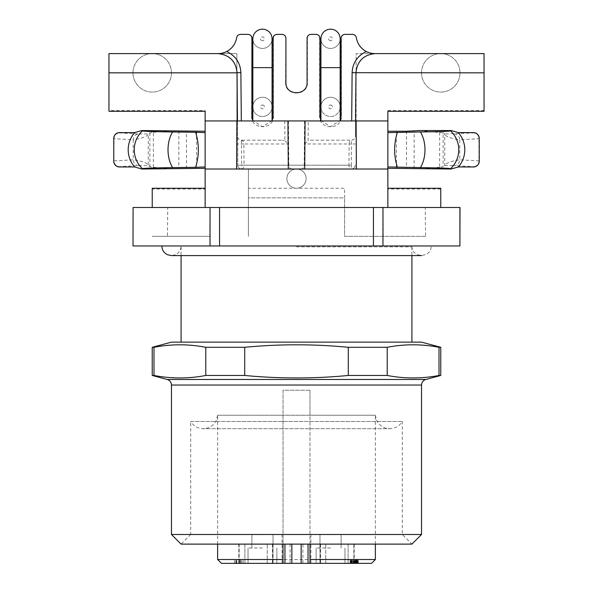 <?xml version="1.0" encoding="UTF-8"?>
<svg xmlns="http://www.w3.org/2000/svg" width="593" height="593" viewBox="0 0 593 593"><rect width="100%" height="100%" fill="white"/><g stroke="black" fill="none" stroke-linecap="round" stroke-linejoin="round"><path stroke-width="0.44" stroke-dasharray="2.96 2.22" d="M296.5 342.139L411.913 342.139L296.5 342.139M296.5 246.844L411.957 246.844L296.5 246.844M431.148 245.962L161.852 245.962L431.148 245.962C431.763 257.814 412.431 258.696 411.957 246.844M460.005 207.491L132.995 207.491M373.442 207.491L373.442 245.962L382.967 245.962L382.967 207.491L219.558 207.491L219.558 245.962L133.091 245.962L133.091 207.491M219.558 207.491L210.033 207.491L210.033 245.962M373.442 245.962L219.558 245.962M459.909 207.491L459.909 245.962L382.967 245.962M248.067 34.372L240.461 34.372A3.847 3.847 0 0 0 236.659 37.648A18.754 18.754 0 0 1 218.113 53.607L236.866 53.607L236.866 169.02L248.408 169.02L248.408 197.877L344.592 197.877L344.592 236.348L425.552 236.348L425.263 207.491L209.937 207.491L209.796 236.348L152.231 236.348L209.796 236.348M210.033 207.491L167.737 207.491L167.448 236.348M425.263 207.491L382.967 207.491M330.546 40.724A1.927 1.927 0 0 1 328.626 38.797A1.927 1.927 0 0 1 330.546 36.877A1.927 1.927 0 0 1 332.473 38.797A1.927 1.927 0 0 1 330.546 40.724M262.454 40.724A1.927 1.927 0 0 1 260.527 38.797A1.927 1.927 0 0 1 262.454 36.877A1.927 1.927 0 0 1 264.374 38.797A1.927 1.927 0 0 1 262.454 40.724M113.76 138.369L113.76 161.2M340.167 38.797A9.621 9.621 0 0 0 325.735 30.465A9.621 9.621 0 0 0 325.735 47.129A9.621 9.621 0 0 0 340.167 38.797A9.621 9.621 0 0 1 330.546 48.418A9.621 9.621 0 0 1 320.932 38.797A9.621 9.621 0 0 0 330.546 48.418A9.621 9.621 0 0 0 340.167 38.797M272.068 38.797A9.621 9.621 0 0 0 257.644 30.465A9.621 9.621 0 0 0 257.644 47.129A9.621 9.621 0 0 0 272.068 38.797A9.621 9.621 0 0 1 262.454 48.418A9.621 9.621 0 0 1 252.833 38.797A9.621 9.621 0 0 0 262.454 48.418A9.621 9.621 0 0 0 272.068 38.797M330.546 104.968A1.927 1.927 0 0 1 332.213 107.852A1.927 1.927 0 0 1 328.878 107.852A1.927 1.927 0 0 1 330.546 104.968M262.454 104.968A1.927 1.927 0 0 1 264.122 107.852A1.927 1.927 0 0 1 260.787 107.852A1.927 1.927 0 0 1 262.454 104.968M479.24 161.2L479.24 138.369M241.655 165.173L351.308 165.21L351.308 169.02A3.847 3.847 0 0 0 355.155 165.21A3.847 3.847 0 0 1 351.308 169.02L241.692 169.02L351.308 169.02A3.847 2.342 -90 0 1 348.966 165.21L351.345 165.173M119.534 166.974L119.534 166.648A5.774 5.767 0 0 1 113.76 160.881L114.026 138.688A5.774 5.5 93.2 0 1 119.534 132.921L119.534 132.602M138.718 165.588L148.243 165.595L148.243 133.974C147.012 137.85 133.647 139.77 133.217 139.755C133.581 136.286 135.412 134.366 138.718 133.981L119.534 132.921A5.774 5.767 180 0 0 113.76 138.688L133.217 139.755L133.217 159.821C133.581 163.283 135.412 165.21 138.718 165.588L119.534 166.648A5.774 5.5 86.8 0 1 114.026 160.881L133.217 159.821C135.715 160.006 147.924 162.074 148.243 165.595L149.888 166.692L153.357 167.248L173.119 169.02M330.546 97.274A9.621 9.621 0 0 0 320.932 106.888A9.621 9.621 0 0 0 330.546 116.51A9.621 9.621 0 0 0 340.167 106.888A9.621 9.621 0 0 0 330.546 97.274M304.839 120.935L304.728 143.98L349.114 143.98C349.336 141.468 350.078 140.2 351.323 140.178L351.53 140.185C353.643 139.815 354.933 138.732 355.4 136.953L355.541 120.935L332.747 120.935L340.16 120.935L340.167 106.888A9.621 9.621 0 0 1 330.546 116.51A9.621 9.621 0 0 1 320.932 106.888L320.932 120.935L264.656 120.935L272.068 120.935L272.068 106.888A9.621 9.621 0 0 1 262.454 116.51A9.621 9.621 0 0 1 252.833 106.888A9.621 9.621 0 0 0 262.454 116.51A9.621 9.621 0 0 0 272.068 106.888A9.621 9.621 0 0 0 262.454 97.274A9.621 9.621 0 0 0 252.833 106.888L252.833 120.935L272.068 120.935L237.459 120.935L237.845 165.21A3.847 3.847 0 0 0 241.692 169.02L241.692 165.21L237.845 165.21A3.847 3.847 0 0 0 241.692 169.02A3.847 2.342 90 0 0 244.034 165.21L237.845 165.21L237.037 72.68C235.599 61.338 229.202 54.979 217.853 53.607M473.466 132.602L473.466 132.921A5.774 5.5 -93.2 0 1 478.974 138.688L478.974 160.881L459.783 159.821C459.419 163.283 457.588 165.21 454.282 165.588L473.466 166.648A5.774 5.767 0 0 0 479.24 160.881L478.974 160.881A5.774 5.5 -86.8 0 1 473.466 166.648L473.466 166.974M454.282 133.981C457.588 134.366 459.419 136.286 459.783 139.755L479.24 138.688A5.774 5.767 180 0 0 473.466 132.921L444.757 133.974C445.076 137.494 457.285 139.57 459.783 139.755L459.783 159.821C459.353 159.799 445.988 161.726 444.757 165.595L454.282 165.588M286.879 178.641A9.621 9.621 0 0 1 301.311 170.31A9.621 9.621 0 0 1 301.311 186.965A9.621 9.621 0 0 1 286.879 178.641A9.621 9.621 0 0 1 296.5 169.02A9.621 9.621 0 0 1 306.121 178.641A9.621 9.621 0 0 1 296.5 188.255A9.621 9.621 0 0 1 286.879 178.641M375.043 53.607C363.746 55.023 357.386 61.383 355.963 72.68L355.4 136.953M320.932 120.624L330.612 126.702L340.167 120.431M272.068 120.624L262.388 126.702L252.833 120.431M171.466 72.843A19.235 19.235 0 0 0 142.617 56.187A19.235 19.235 0 0 0 142.617 89.506A19.235 19.235 0 0 0 171.466 72.843A19.235 19.235 0 0 0 152.231 53.607A19.235 19.235 0 0 0 132.995 72.843A19.235 19.235 0 0 0 152.231 92.078A19.235 19.235 0 0 0 171.466 72.843M153.357 167.248L153.357 132.328L149.888 132.876L148.243 133.974L138.718 133.981M421.534 72.843A19.235 19.235 0 0 1 450.383 56.187A19.235 19.235 0 0 1 450.383 89.506A19.235 19.235 0 0 1 421.534 72.843A19.235 19.235 0 0 1 440.769 53.607A19.235 19.235 0 0 1 460.005 72.843A19.235 19.235 0 0 1 440.769 92.078A19.235 19.235 0 0 1 421.534 72.843M237.6 136.953C237.912 138.769 239.201 139.844 241.47 140.185L243.16 141.112L243.886 143.98L237.66 143.98M242.063 140.17L282.364 140.17L242.063 140.17M300.777 169.02A3.847 3.432 -90 0 0 304.202 165.21L244.034 165.21L243.886 143.98L288.272 143.98L288.161 120.935M284.773 120.935L284.877 140.734L282.364 140.17M284.877 140.734L288.272 143.98M310.636 140.17L350.937 140.17L310.636 140.17L308.123 140.734L308.227 120.935M304.728 143.98L308.123 140.734M304.55 120.935L304.202 165.21L348.966 165.21L349.114 143.98L355.34 143.98M439.643 132.328L439.643 167.248L443.112 166.692L443.112 132.876L419.881 130.549M443.112 132.876L444.757 133.974L444.757 165.595L443.112 166.692M316.076 34.372L315.743 34.372A3.847 3.847 180 0 1 319.59 38.219L319.575 116.124C318.901 130.208 342.087 130.238 341.427 116.124L341.412 38.219A3.847 3.847 0 0 1 345.267 34.372L352.538 34.372A3.847 3.847 0 0 1 356.341 37.648A18.754 18.754 0 0 0 374.887 53.607L356.134 53.607L356.134 169.02L344.592 169.02L356.134 169.02L356.134 53.607L484.044 53.607L484.044 111.314M285.922 82.464L285.581 82.464C284.907 96.54 308.078 96.57 307.419 82.464L307.411 38.219A3.847 3.847 0 0 1 311.258 34.372L315.743 34.372M285.581 82.464L285.922 38.219M282.075 34.372L281.742 34.372A3.847 3.847 180 0 1 285.589 38.219M281.742 34.372L276.924 34.372M273.076 38.219L273.41 38.219A3.847 3.847 0 0 1 277.257 34.372M273.41 38.219L273.425 116.124C274.099 130.208 250.913 130.238 251.573 116.124L251.921 38.219M247.733 34.372A3.847 3.847 180 0 1 251.588 38.219M152.231 188.255L152.231 189.026L205.134 189.026L205.134 110.543L108.956 110.543L108.956 53.607L236.866 53.607L236.866 169.02L248.408 169.02L248.408 236.348L248.408 197.877L344.592 197.877L344.592 188.255L248.408 188.255M108.956 110.543L108.956 111.314M153.357 132.328L173.119 130.549M320.932 106.888A9.621 9.621 0 0 1 330.546 97.274A9.621 9.621 0 0 1 340.167 106.888A9.621 9.621 0 0 1 330.546 116.51A9.621 9.621 0 0 1 320.932 106.888A9.621 9.621 0 0 1 330.546 97.274A9.621 9.621 0 0 1 340.167 106.888M387.866 169.02L205.134 169.02M252.833 106.888A9.621 9.621 0 0 1 262.454 97.274A9.621 9.621 0 0 1 272.068 106.888A9.621 9.621 0 0 1 262.454 116.51A9.621 9.621 0 0 1 252.833 106.888A9.621 9.621 0 0 1 262.454 97.274A9.621 9.621 0 0 1 272.068 106.888M439.643 167.248L419.881 169.02M383.063 207.491L383.204 236.348M425.552 236.348L344.592 236.348L344.592 188.255M440.769 188.255L440.769 207.491M209.937 207.491L167.737 207.491M152.231 207.491L152.231 189.026M205.134 189.026L205.134 207.491M205.134 110.543L205.134 111.314M237.459 120.935L205.134 120.935M205.134 168.316L205.134 131.261L205.134 168.316M440.769 189.026L387.866 189.026L387.866 111.314M387.866 110.543L484.044 110.543M387.866 189.026L387.866 207.491M355.541 120.935L387.866 120.935M387.866 168.316L387.866 131.261L387.866 168.316M440.769 347.298L439.005 347.298C421.742 343.977 404.478 343.977 387.214 347.298L348.291 347.298C313.764 343.977 279.236 343.977 244.709 347.298L205.786 347.298L205.786 375.458L244.709 375.458C279.236 378.779 313.764 378.779 348.291 375.458L387.214 375.458C404.478 378.779 421.742 378.779 439.005 375.458L440.769 375.458M244.709 347.298L244.709 375.458M152.231 375.458L153.995 375.458L153.995 347.298L152.231 347.298M387.214 347.298L387.214 375.458M348.291 375.458L348.291 347.298M439.005 375.458L439.005 347.298M153.995 347.298C171.258 343.977 188.522 343.977 205.786 347.298M205.786 375.458C188.522 378.779 171.258 378.779 153.995 375.458M171.466 342.139L421.534 342.139M421.534 534.493L171.466 534.493M217.601 415.233L216.356 420.207C214.458 424.203 211.404 426.849 207.179 428.146L203.206 428.702L389.794 428.702C395.249 428.524 399.415 426.108 402.299 421.475L402.299 534.493L411.913 544.115L181.087 544.115L190.701 534.493L402.299 534.493L190.701 534.493L190.701 421.475L402.299 421.475L190.701 421.475C193.585 426.108 197.751 428.524 203.206 428.702L389.794 428.702L385.821 428.146C381.595 426.849 378.542 424.203 376.644 420.207L375.399 415.233L217.601 415.233L375.399 415.233M239.95 563.35L236.236 563.35L239.95 563.35L239.95 559.503L236.236 559.503L243.123 559.503L234.465 559.503L239.95 559.503L239.95 563.35L239.95 559.503L239.95 563.35L234.465 563.35L239.95 563.35M330.546 534.493L319.968 534.493L330.546 534.493M262.454 534.493L273.032 534.493L262.454 534.493M239.913 563.35L239.913 559.503M236.236 563.35L236.236 559.503M330.546 547.962L316.121 547.962L330.546 547.962M262.454 547.962L248.03 547.962L262.454 547.962M238.786 559.503L235.844 559.503L238.786 559.503L238.786 563.35L235.844 563.35L240.625 563.35L238.786 563.35L238.786 559.503M244.887 544.115L267.25 544.115L239.149 544.115L244.887 544.115L244.887 563.35L238.794 563.35L273.017 563.35L244.887 563.35L244.887 544.115M239.149 544.115L239.149 563.35L239.149 544.115M272.913 544.115L267.25 544.115L273.017 544.115L272.454 544.115L272.913 544.115L272.913 563.35L272.913 544.115M348.113 544.115L319.983 544.115L354.206 544.115L348.113 544.115L348.113 563.35L319.983 563.35L353.851 563.35L348.113 563.35L348.113 544.115M302.912 544.115L284.959 544.115L302.912 544.115L302.912 563.35L284.959 563.35L284.959 544.115L308.041 544.115L284.959 544.115L284.959 563.35L284.959 544.115M296.5 534.493L310.925 534.493L296.5 534.493M355.051 563.35L351.938 563.35L351.938 559.503L355.963 559.503L350.211 559.503L357.875 559.503L357.416 559.503L357.416 563.35L350.211 563.35L355.963 563.35L351.938 563.35L351.938 559.503L355.941 559.503L355.83 563.35L355.281 563.35L355.281 559.503L356.134 559.503L356.141 563.35L350.671 563.35L357.875 563.35L355.34 563.35L357.875 563.35L357.875 559.503L350.144 559.503L358.268 559.503L350.552 559.503L355.941 559.503L355.941 563.35L350.144 563.35L350.144 559.503L350.144 563.35L355.941 563.35L355.963 559.503L355.941 563.35L355.051 563.35L355.051 559.503M358.083 559.503L358.083 563.35M241.633 563.35L241.633 559.503L241.633 563.35L243.123 563.35L241.633 563.35L241.633 559.503L241.633 563.35M243.123 563.35L243.123 559.503L243.123 563.35M239.224 563.35L239.224 559.503M234.465 563.35L234.465 559.503L234.465 563.35M240.625 563.35L240.625 559.503L240.625 563.35M238.986 563.35L238.986 559.503M235.844 563.35L235.844 559.503M236.822 563.35L236.822 559.503M320.087 563.35L320.546 563.35L320.087 563.35L320.087 544.115L320.087 563.35M291.845 544.115L291.845 563.35L308.041 563.35L308.041 544.115L308.041 563.35L302.912 563.35M308.041 563.35L308.041 544.115M291.845 563.35L284.959 563.35M330.546 563.35L344.97 563.35L330.546 563.35M262.454 563.35L276.879 563.35L262.454 563.35M296.5 563.35L310.925 563.35L296.5 563.35M350.322 563.35L350.322 559.503M350.211 563.35L350.211 559.503M355.34 563.35L355.34 559.503L355.34 563.35M356.386 563.35L356.386 559.503M350.671 563.35L350.671 559.503M350.782 563.35L350.782 559.503M358.268 563.35L358.268 559.503L358.268 563.35M352.109 563.35L352.109 559.503M356.756 563.35L355.548 563.35L357.749 563.35L356.756 563.35L356.756 559.503M350.552 563.35L350.552 559.503M350.73 563.35L350.73 559.503M354.636 563.35L354.636 559.503M283.031 559.503L283.031 390.231L309.969 390.231L309.969 559.503M221.478 563.35L371.522 563.35M309.969 390.231L283.031 390.231L283.031 415.233L217.631 415.233L375.369 415.233L309.969 415.233L309.969 390.231M375.369 559.503L217.631 559.503M309.969 544.115L309.969 415.233L283.031 415.233L283.031 544.115M241.47 140.185L241.692 165.21M351.308 165.21L351.53 140.185M149.888 132.876L149.888 166.692M320.932 67.654L340.167 67.654M252.833 67.654L272.068 67.654M288.45 120.935L288.798 165.21A3.847 3.432 90 0 0 292.223 169.02M186.498 168.323L186.498 131.246M178.856 131.068L178.856 168.508M196.565 131.349L196.565 168.227M396.435 168.227L396.435 131.349M406.501 131.246L406.501 168.323M414.144 168.508L414.144 131.068M171.466 385.042L421.534 385.042M425.811 379.468L167.189 379.468M267.25 563.35L267.25 544.115L267.25 563.35M325.75 563.35L325.75 544.115L325.75 563.35M353.851 563.35L353.851 544.115L353.851 563.35M301.155 563.35L301.155 544.115M290.088 544.115L290.088 563.35M354.266 563.35L354.266 559.503M355.214 563.35L355.214 559.503M354.206 544.115L354.206 559.503M351.56 563.35L351.56 559.503M351.597 563.35L351.597 559.503M355.014 563.35L355.014 559.503M357.268 563.35L357.268 559.503M357.749 563.35L357.749 559.503L357.749 563.35M356.83 563.35L356.83 559.503M355.489 563.35L355.489 559.503M352.183 563.35L352.183 559.503M352.057 563.35L352.057 559.503M355.392 563.35L355.392 559.503M353.213 563.35L353.213 559.503M354.369 563.35L354.369 559.503M355.548 563.35L355.548 559.503L355.541 563.35M352.198 563.35L352.198 559.503M355.415 563.35L355.415 559.503M353.621 563.35L353.621 559.503M352.442 563.35L352.442 559.503M351.241 563.35L351.241 559.503M181.087 246.844L181.087 255.583M411.913 246.844L411.913 255.583M181.043 246.844C180.257 252.062 177.062 254.975 171.466 255.583L421.534 255.583M205.134 166.989L205.134 132.587M341.123 547.962L341.123 534.493L341.123 547.962M319.968 547.962L319.968 534.493L319.968 547.962M273.032 547.962L273.032 534.493L273.032 547.962M251.877 547.962L251.877 534.493L251.877 547.962M238.794 544.115L238.794 563.35M273.017 544.115L273.017 563.35L273.017 544.115M272.454 544.115L272.454 563.35M319.983 544.115L319.983 563.35L319.983 544.115M320.546 544.115L320.546 563.35M344.97 563.35L344.97 547.962L344.97 563.35M316.121 563.35L316.121 547.962L316.121 563.35M276.879 563.35L276.879 547.962L276.879 563.35M248.03 563.35L248.03 547.962L248.03 563.35M310.925 563.35L310.925 534.493M282.075 563.35L282.075 534.493M356.252 563.35L356.252 559.503M358.202 563.35L358.202 559.503M356.134 563.35L356.134 559.503M375.369 544.115L375.369 415.233M217.631 544.115L217.631 415.233"/><path stroke-width="0.89" d="M133.091 207.491L132.995 245.962L133.091 207.491L210.033 207.491L210.033 245.962L219.558 245.962L219.558 207.491L210.033 207.491M459.909 207.491L459.909 245.962L460.005 207.491L219.558 207.491M459.909 245.962L373.442 245.962L373.442 207.491M382.967 245.962L382.967 207.491M133.091 245.962L210.033 245.962M373.442 245.962L219.558 245.962M113.76 161.2L113.76 138.369A5.774 5.774 90 0 1 119.534 132.602L134.693 132.602A25.966 25.966 0 0 0 134.693 166.974L119.534 166.974A5.774 5.774 -90 0 1 113.76 161.2M479.24 161.2L479.24 138.369A5.774 5.774 90 0 0 473.466 132.602L458.307 132.602A25.966 25.966 0 0 1 458.307 166.974L473.466 166.974A5.774 5.774 -90 0 0 479.24 161.2M226.63 51.598C223.45 52.992 220.618 53.659 218.113 53.607M252.833 120.431L251.921 116.124L251.921 38.219C251.684 35.891 250.402 34.609 248.067 34.372L240.461 34.372C238.393 34.535 237.126 35.624 236.659 37.648C235.547 43.889 232.211 48.522 226.645 51.554C235.591 55.764 240.335 62.806 240.884 72.68L241.307 120.935M374.88 53.607C372.263 53.629 369.424 52.962 366.37 51.598M355.963 72.68C357.201 61.101 363.613 54.749 375.199 53.607L484.044 53.607L484.044 72.843L352.116 72.68C352.665 62.806 357.409 55.764 366.355 51.554C360.789 48.522 357.453 43.889 356.341 37.648C355.874 35.624 354.607 34.535 352.538 34.372L344.933 34.372C342.598 34.609 341.316 35.891 341.079 38.219L341.079 116.124L340.167 120.431M272.068 120.624L273.076 116.124L273.076 38.219C273.306 35.891 274.596 34.609 276.924 34.372L282.075 34.372C284.403 34.609 285.685 35.891 285.922 38.219L285.922 82.464C285.27 96.11 307.73 96.11 307.078 82.464L307.078 38.219C307.315 35.891 308.597 34.609 310.925 34.372L316.076 34.372C318.404 34.609 319.694 35.891 319.923 38.219L319.923 116.124L320.932 120.624M320.932 38.797L320.932 67.654L340.167 67.654L340.167 38.797A9.621 9.621 0 0 0 330.546 29.176A9.621 9.621 0 0 0 320.932 38.797A9.621 9.621 0 0 1 330.546 29.176A9.621 9.621 0 0 1 340.167 38.797M252.833 38.797L252.833 67.654L272.068 67.654L272.068 38.797A9.621 9.621 0 0 0 262.454 29.176A9.621 9.621 0 0 0 252.833 38.797A9.621 9.621 0 0 1 262.454 29.176A9.621 9.621 0 0 1 272.068 38.797M237.459 120.935L237.037 72.68C235.799 61.101 229.387 54.749 217.801 53.607L108.956 53.607L108.956 111.314L205.134 111.314L205.134 120.935L287.931 120.935L288.302 169.02M205.134 168.316L141.838 169.02L134.693 166.974M205.134 131.261L141.838 130.549L134.693 132.602M195.601 132.276L172.578 131.957C153.624 131.69 143.558 131.342 142.364 130.92A25.966 25.966 0 0 0 142.364 168.649C143.558 168.227 153.624 167.878 172.578 167.611L195.601 167.3C199.278 155.625 199.278 143.951 195.601 132.276L205.134 132.624M142.364 168.649L141.838 169.02M142.364 130.92L141.838 130.549M484.044 72.843L484.044 111.314L387.866 111.314L387.866 120.935L356.134 120.935L356.378 169.02M356.134 120.935L287.931 120.935M236.866 120.935L236.622 169.02M355.963 72.843L355.541 120.935M387.866 132.624L420.422 131.957C439.376 131.69 449.442 131.342 450.636 130.92A25.966 25.966 0 0 1 450.636 168.649L451.162 169.02L458.307 166.974M451.162 169.02L387.866 168.316M450.636 168.649C449.442 168.227 439.376 167.878 420.422 167.611L387.866 166.952M397.399 132.276C393.722 143.951 393.722 155.625 397.399 167.3M450.636 130.92L451.162 130.549L419.881 130.549L406.501 131.246L387.866 131.261M451.162 130.549L458.307 132.602M387.866 188.255L440.769 188.255L440.769 207.491M205.134 188.255L152.231 188.255L152.231 207.491M205.134 120.935L205.134 169.02L387.866 169.02L387.866 120.935M205.134 166.952L195.601 167.3M387.866 207.491L387.866 169.02M205.134 169.02L205.134 207.491M152.231 347.298L153.995 347.298L153.995 375.458L152.231 375.458L152.231 347.298L171.466 342.139L421.534 342.139L440.769 347.298L440.769 375.458L439.005 375.458C421.742 378.779 404.478 378.779 387.214 375.458L348.291 375.458C313.764 378.779 279.236 378.779 244.709 375.458L205.786 375.458L205.786 347.298L244.709 347.298C279.236 343.977 313.764 343.977 348.291 347.298L387.214 347.298C404.478 343.977 421.742 343.977 439.005 347.298L440.769 347.298M439.005 347.298L439.005 375.458M244.709 375.458L244.709 347.298M348.291 347.298L348.291 375.458M387.214 375.458L387.214 347.298M205.786 347.298C188.522 343.977 171.258 343.977 153.995 347.298M153.995 375.458C171.258 378.779 188.522 378.779 205.786 375.458M171.466 534.493L421.534 534.493L421.534 385.042L171.466 385.042L171.466 534.493L181.087 544.115L411.913 544.115L421.534 534.493M284.959 544.115L284.959 563.35L301.155 563.35L301.155 544.115M308.041 544.115L308.041 563.35L301.155 563.35M283.031 544.115L283.031 559.503L217.631 559.503L221.478 563.35L283.031 563.35L283.031 559.503L283.031 563.35L284.959 563.35M309.969 544.115L309.969 563.35L309.969 559.503L375.369 559.503L375.369 544.115M308.041 563.35L371.522 563.35L375.369 559.503M237.037 72.68L240.884 72.68M351.693 120.935L352.116 72.68M237.037 72.843L108.956 72.843M172.578 131.957A25.966 16.693 90 0 0 172.578 167.611M305.069 120.935L304.698 169.02M420.422 131.957A25.966 16.693 90 0 1 420.422 167.611M152.231 375.458L167.189 379.468L425.811 379.468L440.769 375.458M291.845 544.115L291.845 563.35M181.087 255.583L181.087 342.139M411.913 255.583L411.913 342.139M161.852 245.962C162.03 250.046 163.95 252.981 167.619 254.775L171.466 255.583L421.534 255.583M320.932 67.654L320.932 120.935M340.167 67.654L340.167 120.935M252.833 67.654L252.833 120.935M272.068 67.654L272.068 120.935M425.811 379.468C423.128 380.365 421.705 382.218 421.534 385.042M167.189 379.468C169.872 380.365 171.295 382.218 171.466 385.042M217.631 559.503L217.631 544.115"/></g></svg>
